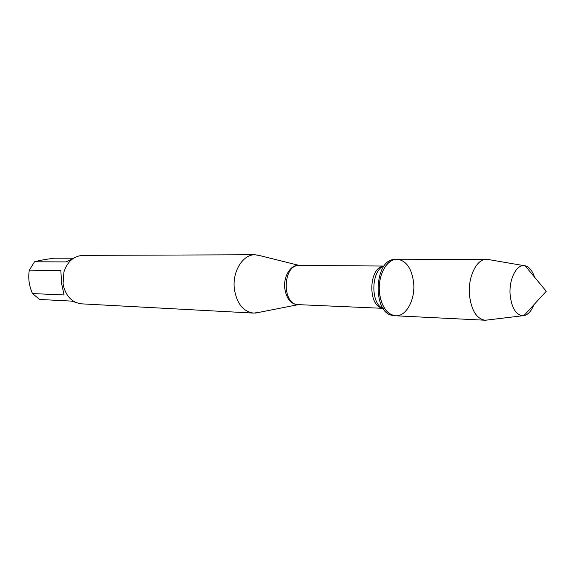 <?xml version="1.0" encoding="UTF-8"?>
<svg xmlns="http://www.w3.org/2000/svg" width="575" height="575" viewBox="0 0 575 575"><rect width="100%" height="100%" fill="white"/><g stroke="black" fill="none" stroke-linecap="round" stroke-linejoin="round"><path stroke-width="0.86" d="M395.507 259.217L392.545 259.627C374.253 263.127 373.053 310.737 391.151 315.158L395.571 315.79C386.537 315.488 378.824 302.198 379.263 287.076C379.586 271.953 387.96 259.059 396.994 259.217C406.18 260.425 411.736 268.281 413.655 282.778C415.416 299.51 406.216 316.724 395.571 315.79C386.802 314.41 381.426 306.626 379.442 292.431C377.61 275.641 386.774 258.685 396.994 259.217L395.507 259.217M258.851 312.412L253.553 313.102C243.153 311.585 236.756 303.535 234.348 288.959C232.099 271.688 242.88 254.272 255.02 254.768L260.281 255.717M255.02 254.768L82.901 255.365C73.744 255.968 67.412 261.517 63.904 272.004L63.085 283.705L63.545 286.278C66.52 296.93 72.565 302.788 81.679 303.852L253.553 313.102M75.397 302.249L71.293 301.084L39.639 299.467L32.509 293.566C29.045 285.717 27.981 277.919 29.325 270.164L34.536 261.776L66.147 261.912L75.253 257.241M72.723 258.189L54.194 258.197C45.317 259.368 38.762 260.561 34.536 261.776M32.509 293.566L64.069 294.961L61.583 283.468L60.857 270.638L29.325 270.164M489.354 259.699L486.622 259.289C476.697 258.707 467.719 277.006 469.466 295.119C471.363 310.421 476.574 318.787 485.092 320.225L487.844 319.952M533.823 304.829C531.336 311.161 528.03 314.769 523.904 315.653L522.661 315.747C515.832 314.762 511.664 307.884 510.154 295.097C508.789 280.054 516.027 264.874 523.918 265.643L525.162 265.801C529.23 266.893 532.357 270.66 534.52 277.107M298.784 304.664L298.324 304.707C291.022 304.391 286.501 298.957 284.769 288.406C283.238 276.144 291.065 263.982 299.316 265.398L299.769 265.463M256.903 254.883L299.323 265.463C282.555 264.27 281.534 304.987 298.339 304.642L382.641 308.315M382.353 308.157C367.677 305.936 368.64 267.655 383.41 266.175M384.337 265.751C370.99 269.833 370.135 303.873 383.259 308.624M298.339 304.642L255.437 313.08M299.323 265.463L383.705 266.031M486.622 259.289L396.994 259.217M485.092 320.225L395.571 315.79M523.918 265.643L487.011 259.296M522.661 315.747L485.48 320.232M523.904 315.653L546.25 291.273L525.162 265.801"/></g></svg>
